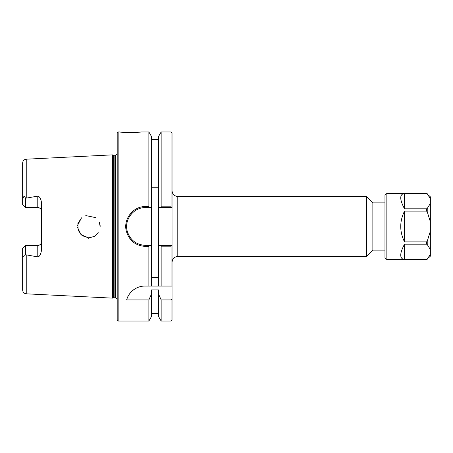 <?xml version="1.0" encoding="UTF-8"?>
<svg xmlns="http://www.w3.org/2000/svg" width="453" height="453" viewBox="0 0 453 453"><rect width="100%" height="100%" fill="white"/><g stroke="black" fill="none" stroke-linecap="round" stroke-linejoin="round"><path stroke-width="0.68" d="M172.032 190.719C172.378 194.218 174.297 196.138 177.797 196.483L366.477 196.483L366.477 256.517L177.797 256.517L177.797 196.483M172.032 320.101L172.032 298.703L171.087 299.926L171.087 321.047L172.032 320.101M171.087 206.806L172.032 207.593L172.032 132.899L171.087 131.953L171.087 206.806L161.155 206.806L160.622 207.593L172.015 207.593L172.032 245.407L158.561 245.407L158.561 207.593L160.622 207.593M172.032 286.064L172.032 245.407L171.087 246.194L171.087 286.064L172.032 286.064L172.032 298.703M384.965 202.865L372.859 202.865L372.859 250.135L384.965 250.135M372.859 202.865L366.477 196.483M151.472 187.236L158.561 187.236M158.561 277.423L151.472 277.423M149.411 207.593L151.472 207.593L151.472 136.449L148.873 131.953L148.873 206.562L145.56 206.562C133.295 206.166 123.159 218.963 126.274 230.951C129.128 240.611 135.56 245.775 145.56 246.438L148.873 246.438L149.411 245.407L145.56 245.407C135.996 244.779 129.852 239.88 127.123 230.719C124.15 219.354 133.839 207.214 145.56 207.593L149.411 207.593L148.873 206.562M118.142 321.047L118.142 131.953L117.197 132.899L117.197 320.101L118.142 321.047L148.873 321.047L151.472 316.551L151.472 294.037L148.873 299.926L126.653 299.926C127.803 294.365 134.411 286.086 144.875 286.064L171.087 286.064M151.472 286.064L151.472 207.593M132.531 212.797A18.907 18.907 0 0 0 129.892 215.911M127.457 221.036A18.907 18.907 0 0 0 126.965 223.069M126.744 228.391A18.907 18.907 0 0 0 128.392 234.422M129.892 237.083A18.907 18.907 0 0 0 131.574 239.224M151.472 245.407L149.411 245.407M148.873 321.047L148.873 299.926M160.622 245.407L161.155 246.194L171.087 246.194M26.24 293.816L112.469 298.131L112.469 154.869L26.24 159.19C24.049 159.496 22.848 160.753 22.65 162.967L22.65 200.243C23.409 195.956 24.354 195.305 25.487 198.272L37.78 196.104C39.711 196.523 40.974 198.827 41.557 203.012L41.557 249.988C40.81 254.422 39.553 256.721 37.78 256.896L25.487 254.728C23.601 257.315 22.656 256.658 22.65 252.757L22.65 290.033C22.848 292.247 24.049 293.504 26.24 293.816L26.24 255.011M98.307 232.746L94.332 236.421L89.014 237.842L94.332 236.421L98.307 232.746M77.525 227.412L81.059 234.762L88.624 237.842L82.163 235.673L78.131 230.271L77.882 223.533L81.517 217.831L77.542 225.407M85.793 215.571L95.991 217.7L85.793 215.571M100.107 225.232L100.141 225.611M88.788 237.848L88.748 238.958M100.175 226.726L99.303 222.134M135.64 132.384L127.163 132.474M123.171 132.242L120.923 132.038M118.142 131.953L120.119 131.953C119.077 132.616 142.078 132.519 140.747 131.953L148.873 131.953M148.873 286.064L148.873 246.438M140.453 286.59A18.907 18.907 0 0 0 126.653 299.926M171.087 299.926L161.155 299.926L158.561 294.037L158.561 289.886L151.472 289.886L151.472 294.037M41.557 211.353C41.376 209.093 40.113 207.836 37.78 207.57A3.783 3.783 0 0 1 41.557 211.353M22.65 252.757L22.65 248.267L25.487 245.43L37.78 245.43C40.113 245.164 41.376 243.907 41.557 241.647A3.783 3.783 0 0 1 37.78 245.43L37.78 256.896M25.487 198.272L25.487 207.57L22.65 204.733L22.65 200.243M22.65 248.267L25.487 245.43L25.487 254.728M25.487 207.57L37.78 207.57L37.78 196.104M161.155 299.926L161.155 321.047L171.087 321.047M161.155 246.194L161.155 286.064M161.155 321.047L158.561 316.551L158.561 294.037M158.561 286.064L158.561 245.407M158.561 207.593L158.561 136.449L161.155 131.953L161.155 206.806M113.641 155.181L115.498 155.243L115.498 297.757L113.641 297.819L113.641 155.181L112.469 154.869M115.498 155.243L117.197 154.19M430.35 198.754L430.35 196.812L426.556 193.437L427.224 193.737L430.35 198.754L430.35 203.482L427.224 208.493L426.556 208.799L404.501 208.799C399.495 199.343 399.495 194.224 404.501 193.437L426.556 193.437L386.856 193.408L386.856 259.592L426.556 259.563L404.501 259.563C399.495 258.776 399.495 253.657 404.501 244.201L426.556 244.201L427.224 244.507L430.35 249.524L430.35 254.246L427.224 259.263L426.556 259.563M404.501 208.799L404.501 193.437M404.501 241.862C399.495 231.619 399.495 221.381 404.501 211.138L426.556 211.138L427.224 211.744L430.35 221.777L430.35 231.223L427.224 241.256L426.556 241.862L404.501 241.862L404.501 211.138M404.501 259.563L404.501 244.201M430.35 221.777L430.35 203.482M430.35 249.524L430.35 231.223M426.556 259.592L430.35 256.188L430.35 254.246M386.856 259.592L384.965 257.7L384.965 195.3L386.856 193.408M26.24 197.989L26.24 159.19M145.56 246.438L145.56 245.407M145.56 207.593L145.56 206.562M114.128 297.757L114.128 155.243M427.224 244.507L427.224 241.256M427.224 211.744L427.224 208.493M426.556 244.201L426.556 241.862M426.556 211.138L426.556 208.799M177.797 256.517C177.406 256.421 174.229 256.477 172.389 260.288L172.032 262.281M372.859 250.135L366.477 256.517M158.561 313.482L151.472 313.482M161.155 131.953L171.087 131.953M158.561 139.518L151.472 139.518M113.641 297.819L112.469 298.131M115.498 297.757L117.197 298.81M426.556 193.408L427.224 193.686"/></g></svg>
